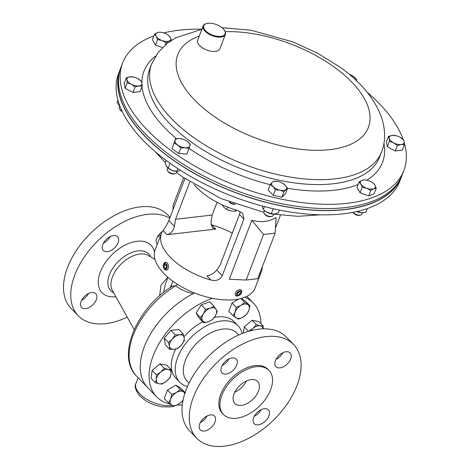 <?xml version="1.0" encoding="UTF-8"?>
<svg xmlns="http://www.w3.org/2000/svg" width="470" height="470" viewBox="0 0 470 470"><rect width="100%" height="100%" fill="white"/><g stroke="black" fill="none" stroke-linecap="round" stroke-linejoin="round"><path stroke-width="0.7" d="M161.063 234.401A9.905 5.934 -44.1 0 1 157.338 236.998M162.414 231.399A9.905 5.934 135.9 0 0 156.751 238.302A9.905 5.934 135.9 0 0 157.262 244.324A9.905 5.934 135.9 0 0 157.268 244.329M88.483 293.533A9.905 5.934 -44.1 0 1 81.657 300.148M81.069 301.452A9.905 5.934 135.9 0 0 81.58 307.474A9.905 5.934 135.9 0 0 89.282 307.433A9.905 5.934 135.9 0 0 96.321 299.701A9.905 5.934 135.9 0 0 95.804 293.68A9.905 5.934 135.9 0 0 88.107 293.721A9.905 5.934 135.9 0 0 81.069 301.452M110.239 236.563A9.905 5.934 -44.1 0 1 103.412 243.178M102.824 244.482A9.905 5.934 135.9 0 0 103.335 250.498A9.905 5.934 135.9 0 0 111.038 250.463A9.905 5.934 135.9 0 0 118.076 242.732A9.905 5.934 135.9 0 0 117.559 236.71A9.905 5.934 135.9 0 0 109.862 236.751A9.905 5.934 135.9 0 0 102.824 244.482M170.081 217.381L167.537 214.755A67.198 40.238 135.9 0 0 115.315 215.031A67.198 40.238 135.9 0 0 67.551 267.459A67.198 40.238 135.9 0 0 71.041 308.302L78.29 315.775A67.198 40.238 -44.1 0 1 74.8 274.932A67.198 40.238 -44.1 0 1 169.752 218.25M155.024 259.487L148.32 255.48A25.374 15.193 135.9 0 0 112.477 276.889A25.374 15.193 135.9 0 0 112.348 290.354L134.179 329.635M159.606 295.836L160.969 285.261L167.761 277.177M194.492 292.963L193.299 293.621A67.357 40.338 135.9 0 0 147.797 387.697A67.357 40.338 -44.1 0 1 144.296 346.754A67.357 40.338 -44.1 0 1 194.562 292.986M193.299 293.621C186.355 292.164 180.48 289.543 175.674 285.778L172.537 286.054M127.235 317.144A67.198 40.238 -44.1 0 1 78.29 315.775M167.984 277.37L165.093 284.926L163.654 292.428M170.222 287.575L173.036 281.354M171.086 285.313A7.925 3.895 -159.1 0 1 171.685 286.6M177.343 284.274A7.925 4.465 -51.4 0 1 175.674 285.778A67.357 40.338 135.9 0 0 136.664 376.217C115.879 356.272 136.77 308.103 172.273 286.218M120.596 68.303A150.564 74.06 20.9 0 0 120.185 69.331L118.569 73.555A150.564 74.06 20.9 0 0 168.983 162.503A150.564 74.06 20.9 0 0 399.888 180.979L401.498 176.749A150.564 74.06 20.9 0 0 401.879 175.715M120.185 69.331A150.564 74.06 20.9 0 0 170.598 158.278A150.564 74.06 20.9 0 0 401.498 176.749M404.347 143.168A150.564 74.06 -159.1 0 1 403.9 170.463A150.564 74.06 -159.1 0 1 173.001 151.986A150.564 74.06 -159.1 0 1 122.588 63.039A150.564 74.06 -159.1 0 1 153.802 35.943M163.83 32.906A150.564 74.06 -159.1 0 1 201.918 29.205M403.9 170.463L402.291 174.687A150.564 74.06 -159.1 0 1 171.386 156.216A150.564 74.06 -159.1 0 1 120.972 67.269L122.588 63.039M367.135 92.208A150.564 74.06 -159.1 0 1 403.137 139.42M119.503 72.08A150.324 73.943 20.9 0 0 118.71 91.303A150.324 73.943 20.9 0 0 252.226 198.281A150.324 73.943 20.9 0 0 400.17 179.258M232.333 233.132A53.492 26.308 20.9 0 0 211.788 224.936L210.918 224.66M184.886 178.612L168.853 220.606C166.756 224.995 164.8 228.303 162.984 230.529A53.492 26.308 20.9 0 0 161.433 233.425L155.182 249.793A53.492 26.308 20.9 0 0 163.971 273.593A53.492 26.308 20.9 0 0 216.276 298.996A53.492 26.308 20.9 0 0 255.122 287.957L261.373 271.589A53.492 26.308 20.9 0 0 262.248 266.907M161.433 233.425A53.492 26.308 20.9 0 0 170.222 257.225A53.492 26.308 20.9 0 0 211.018 280.079C216.159 281.289 219.907 279.832 222.275 275.708L243.936 218.991L242.608 213.227L237.603 210.466A53.492 26.308 -159.1 0 1 196.807 187.612A53.492 26.308 -159.1 0 1 194.169 184.675M259.023 275.355L259.828 274.486A53.492 26.308 20.9 0 0 261.373 271.589M280.425 215.096L275.443 228.15M275.138 233.149L276.084 217.528C269.187 221.752 261.097 222.68 251.814 220.307L229.301 279.256L246.151 280.038L263.547 234.477L275.138 233.149L257.742 278.71L246.151 280.038M189.821 181.931L175.563 219.261L212.17 215.066L217.058 202.264M175.563 219.261L174.388 226.317C173.23 230.982 170.769 233.772 167.009 234.683L215.818 229.09L212.34 227.903L210.995 222.122L212.17 215.066M211.018 280.079L206.994 275.925C210.907 275.167 214.155 273.193 216.741 269.997L220.095 265.192L239.488 214.402A7.925 4.747 135.9 0 0 239.912 211.336M251.814 220.307L263.547 234.477M172.954 209.855L173.26 204.85L183.623 177.719M268.905 415.915A9.905 5.934 135.9 0 0 268.388 409.893A9.905 5.934 135.9 0 0 260.691 409.934A9.905 5.934 135.9 0 0 253.653 417.66A9.905 5.934 135.9 0 0 254.164 423.681A9.905 5.934 135.9 0 0 261.861 423.64A9.905 5.934 135.9 0 0 268.905 415.915M290.66 358.945A9.905 5.934 135.9 0 0 290.143 352.923A9.905 5.934 135.9 0 0 282.447 352.964A9.905 5.934 135.9 0 0 275.408 360.69A9.905 5.934 135.9 0 0 275.919 366.712A9.905 5.934 135.9 0 0 283.616 366.671A9.905 5.934 135.9 0 0 290.66 358.945M236.733 365.125A9.905 5.934 135.9 0 0 236.216 359.103A9.905 5.934 135.9 0 0 228.52 359.145A9.905 5.934 135.9 0 0 221.482 366.87A9.905 5.934 135.9 0 0 221.993 372.892A9.905 5.934 135.9 0 0 229.689 372.851A9.905 5.934 135.9 0 0 236.733 365.125M214.978 422.095A9.905 5.934 135.9 0 0 214.461 416.073A9.905 5.934 135.9 0 0 206.765 416.115A9.905 5.934 135.9 0 0 199.726 423.84A9.905 5.934 135.9 0 0 200.238 429.862A9.905 5.934 135.9 0 0 207.934 429.821A9.905 5.934 135.9 0 0 214.978 422.095M258.453 391.087A15.851 9.488 135.9 0 0 257.63 381.452A15.851 9.488 135.9 0 0 245.317 381.517A15.851 9.488 135.9 0 0 234.048 393.884A15.851 9.488 135.9 0 0 234.871 403.519A15.851 9.488 135.9 0 0 247.191 403.454A15.851 9.488 135.9 0 0 258.453 391.087M270.655 389.689A31.696 18.982 -44.1 0 1 248.125 414.423A31.696 18.982 -44.1 0 1 223.497 414.552A31.696 18.982 -44.1 0 1 221.846 395.282A31.696 18.982 -44.1 0 1 244.376 370.554A31.696 18.982 -44.1 0 1 269.01 370.425A31.696 18.982 -44.1 0 1 270.655 389.689M223.497 414.552L222.433 413.459A31.696 18.982 -44.1 0 1 220.788 394.189A31.696 18.982 -44.1 0 1 243.319 369.461A31.696 18.982 -44.1 0 1 267.947 369.326L269.01 370.425M297.052 385.453A67.357 40.338 -44.1 0 1 249.176 438.005A67.357 40.338 -44.1 0 1 196.83 438.275A67.357 40.338 -44.1 0 1 193.334 397.332A67.357 40.338 -44.1 0 1 241.21 344.78A67.357 40.338 -44.1 0 1 293.55 344.504A67.357 40.338 -44.1 0 1 297.052 385.453M293.55 344.504L286.306 337.037A67.357 40.338 135.9 0 0 233.966 337.307A67.357 40.338 135.9 0 0 186.091 389.859A67.357 40.338 135.9 0 0 189.586 430.808L196.83 438.275M182.313 404.887A67.357 40.338 -44.1 0 1 177.067 405.011M170.381 404.182A67.357 40.338 -44.1 0 1 156.633 396.815A67.357 40.338 -44.1 0 1 153.132 355.866A67.357 40.338 -44.1 0 1 212.446 298.309M187.465 386.499A40.573 24.299 -44.1 0 1 179.763 382.192A40.573 24.299 -44.1 0 1 177.654 357.529A40.573 24.299 -44.1 0 1 206.495 325.874A40.573 24.299 -44.1 0 1 238.026 325.71A40.573 24.299 -44.1 0 1 242.085 333.541M179.763 382.192L175.862 378.168A40.573 24.299 -44.1 0 1 173.753 353.505A40.573 24.299 -44.1 0 1 175.739 349.022M254.241 416.361A9.905 5.934 135.9 0 0 261.067 409.746M275.996 359.391A9.905 5.934 135.9 0 0 282.822 352.77M222.069 365.566A9.905 5.934 135.9 0 0 228.896 358.951M200.314 422.542A9.905 5.934 135.9 0 0 207.141 415.921M183.993 336.814A40.573 24.299 -44.1 0 1 202.693 321.797M214.279 317.479A40.573 24.299 -44.1 0 1 234.125 321.686L238.026 325.71M244.8 297.293A67.357 40.338 -44.1 0 1 253.354 303.044A67.357 40.338 -44.1 0 1 260.909 323.66M246.415 380.982A15.851 9.488 -44.1 0 1 234.747 392.291M263.194 326.01L260.221 325.822L256.367 324.723L252.883 328.46L248.513 331.279L244.218 326.85L252.079 320.293L258.899 321.586L263.194 326.01L263.247 328.824M252.079 320.293L256.367 324.723M243.401 333.03L244.218 326.85M250.733 330.674A8.907 5.335 -44.1 0 1 252.883 328.46A8.907 5.335 -44.1 0 1 260.221 325.822A8.907 5.335 -44.1 0 1 263.118 328.83M205.519 309.272L203.393 313.884L200.385 317.585L203.721 322.861L208.404 321.797L212.199 319.817L215.207 316.116L217.334 311.504L213.991 306.228L210.202 308.208L205.519 309.272L201.225 304.842L209.702 301.799L213.991 306.228M203.721 322.861L199.433 318.431L196.09 313.155L201.225 304.842M196.09 313.155L200.385 317.585M208.404 321.797A8.907 5.335 -44.1 0 1 202.494 320.681A8.907 5.335 -44.1 0 1 203.393 313.884A8.907 5.335 -44.1 0 1 210.202 308.208A8.907 5.335 135.9 0 1 216.106 309.325A8.907 5.335 -44.1 0 1 215.207 316.116A8.907 5.335 -44.1 0 1 208.404 321.797M155.376 382.697L159.23 383.802L162.197 383.99L166.568 381.164L170.058 377.428L171.015 373.967L171.092 369.585L168.125 369.397L164.271 368.298L160.787 372.034L156.41 374.854L156.34 379.231L155.376 382.697L151.082 378.274L152.121 370.425L156.41 374.854M152.121 370.425L159.976 363.868L164.271 368.298M159.976 363.868L166.797 365.155L171.092 369.585M171.015 373.967A8.907 5.335 -44.1 0 1 166.568 381.164A8.907 5.335 -44.1 0 1 159.23 383.802A8.907 5.335 -44.1 0 1 156.34 379.231A8.907 5.335 135.9 0 1 160.787 372.034A8.907 5.335 -44.1 0 1 168.125 369.397A8.907 5.335 -44.1 0 1 171.015 373.967M168.501 342.518L169.541 346.372L169.694 349.31L174.1 349.31L177.613 348.399L181.42 345.009L184.34 340.703L184.187 337.765L183.147 333.912L179.628 334.822L175.228 334.816L172.308 339.123L168.501 342.518L164.212 338.089L170.933 330.392L175.228 334.816M169.694 349.31L165.405 344.88L164.212 338.089M170.933 330.392L178.853 329.482L183.147 333.912M181.42 345.009A8.907 5.335 -44.1 0 1 174.1 349.31A8.907 5.335 -44.1 0 1 169.541 346.372A8.907 5.335 -44.1 0 1 172.308 339.123A8.907 5.335 135.9 0 1 179.628 334.822A8.907 5.335 -44.1 0 1 184.187 337.765A8.907 5.335 -44.1 0 1 181.42 345.009M167.473 390.088L175.927 385.118L180.216 389.548L176.432 392.485L171.762 394.512L167.473 390.088L164.277 398.454L168.566 402.878L171.644 405.034L173.829 406.28L178.5 404.253L182.284 401.31L183.059 400.152M171.762 394.512L170.61 399.153L168.566 402.878M185.48 392.944L180.216 389.548M175.927 385.118L181.185 388.514L185.115 392.568M183.112 399.888A8.907 5.335 -44.1 0 1 178.5 404.253A8.907 5.335 -44.1 0 1 171.644 405.034A8.907 5.335 135.9 0 1 170.61 399.153A8.907 5.335 -44.1 0 1 176.432 392.485A8.907 5.335 -44.1 0 1 183.288 391.704A8.907 5.335 -44.1 0 1 184.722 393.766M244.741 302.433L240.957 305.377L236.287 307.404L235.129 312.039L233.091 315.764L238.349 319.165L243.019 317.138L246.803 314.195L248.847 310.47L249.999 305.829L244.741 302.433L240.963 298.538M233.091 315.764L228.796 311.34L231.992 302.974L238.637 299.067M231.992 302.974L236.287 307.404M241.186 298.479L245.71 301.399L249.999 305.829M236.163 317.92A8.907 5.335 -44.1 0 1 235.129 312.039A8.907 5.335 -44.1 0 1 240.957 305.377A8.907 5.335 -44.1 0 1 247.813 304.589A8.907 5.335 135.9 0 1 248.847 310.47A8.907 5.335 -44.1 0 1 243.019 317.138A8.907 5.335 -44.1 0 1 236.163 317.92M154.442 34.257L156.216 36.331L157.55 39.55L162.062 40.549L166.133 42.7L169.1 41.054L171.621 40.561L170.287 37.336L168.518 35.268L166.139 33.852A7.925 3.895 -159.1 0 1 170.287 37.336A7.925 3.895 -159.1 0 1 169.1 41.054A7.925 3.895 -159.1 0 1 162.062 40.549A7.925 3.895 -159.1 0 1 156.216 36.331A7.925 3.895 -159.1 0 1 157.403 32.612L154.442 34.257L152.351 39.744L155.453 45.032L157.55 39.55M162.925 32.647L159.929 32.119L157.403 32.612A7.925 3.895 20.9 0 1 163.084 32.689L163.061 32.683M165.287 44.926L166.133 42.7M162.414 47.587L155.453 45.032M163.084 32.689A7.925 3.895 20.9 0 1 164.441 33.117A7.925 3.895 -159.1 0 1 166.139 33.852M360.59 215.06A4.953 2.438 20.9 0 1 356.519 214.637A4.953 2.438 20.9 0 1 353.088 212.328L353.54 213.033A3.907 1.921 20.9 0 0 356.354 214.996A3.907 1.921 20.9 0 0 359.562 215.331L360.59 215.06A4.953 2.438 20.9 0 0 361.888 214.079L362.388 212.775M368.656 195.896L360.067 192.747L362.164 187.266L366.676 188.264L370.748 190.415L368.656 195.896L374.144 193.758L376.235 188.276L374.901 185.051L373.133 182.983L371.006 181.696M370.748 190.415L373.715 188.77L376.235 188.276M360.067 192.747L356.965 187.459L359.056 181.972L360.831 184.046L362.164 187.266M367.622 180.38L364.544 179.834L362.018 180.327L359.056 181.972M362.018 180.327A7.925 3.895 -159.1 0 1 367.699 180.404A7.925 3.895 -159.1 0 1 369.056 180.833A7.925 3.895 -159.1 0 1 370.754 181.567A7.925 3.895 -159.1 0 1 374.901 185.051A7.925 3.895 -159.1 0 1 373.715 188.77A7.925 3.895 20.9 0 1 366.676 188.264A7.925 3.895 -159.1 0 1 360.831 184.046A7.925 3.895 -159.1 0 1 362.018 180.327M356.119 80.963L356.583 79.395L353.428 76.381L351.566 75.253A7.925 3.895 -159.1 0 1 353.428 76.381A7.925 3.895 20.9 0 1 356.207 80.47M349.281 74.319A7.925 3.895 -159.1 0 1 351.566 75.253M167.232 169.083A4.953 2.438 20.9 0 0 167.208 169.147A4.953 2.438 20.9 0 0 167.185 169.206A4.953 2.438 20.9 0 0 167.526 170.739L168.113 171.626A3.907 1.921 20.9 0 0 174.135 173.929L175.163 173.653A4.953 2.438 20.9 0 0 176.462 172.678A4.953 2.438 20.9 0 0 176.485 172.619M167.526 170.739A4.953 2.438 20.9 0 0 175.163 173.653M180.844 148.015L185.127 147.727L188.969 148.596L190.344 144.302L187.189 141.294L185.327 140.166A7.925 3.895 -159.1 0 1 187.189 141.294A7.925 3.895 -159.1 0 1 189.874 145.87A7.925 3.895 -159.1 0 1 185.127 147.727A7.925 3.895 -159.1 0 1 177.689 145.001L180.844 148.015L178.747 153.496L171.996 148.62L174.094 143.138L177.689 145.001A7.925 3.895 20.9 0 1 174.999 140.418L174.094 143.138M188.969 148.596L186.872 154.078L178.747 153.496M175.469 138.85L174.999 140.418A7.925 3.895 -159.1 0 1 179.751 138.562L175.469 138.85L171.996 148.62M182.272 139.002L179.751 138.562A7.925 3.895 -159.1 0 1 182.272 139.002A7.925 3.895 -159.1 0 1 185.327 140.166M227.562 207.07L226.687 209.362L223.92 207.305L221.922 204.662M235.852 209.949L235.341 211.288L230.793 210.901L226.687 209.362M236.898 210.202L235.341 211.288M226.934 209.485L227.133 209.585A7.925 3.895 20.9 0 0 230.183 210.748A7.925 3.895 20.9 0 0 230.388 210.801M222.839 28.464A11.409 5.611 20.9 0 0 206.741 23.5A11.409 5.611 20.9 0 0 205.972 31.179A11.409 5.611 20.9 0 0 220.048 36.443A11.409 5.611 20.9 0 0 224.331 30.215A11.409 5.611 20.9 0 0 222.839 28.464M224.331 30.215L224.595 30.62A11.885 5.846 -159.1 0 1 225.359 34.451A11.885 5.846 -159.1 0 1 217.023 36.948A11.885 5.846 -159.1 0 1 205.472 31.619A11.885 5.846 -159.1 0 1 203.152 25.968A11.885 5.846 -159.1 0 1 206.271 23.623L206.741 23.5M225.359 34.451L219.889 48.786A11.885 5.846 -159.1 0 1 211.547 51.283A11.885 5.846 -159.1 0 1 199.997 45.954A11.885 5.846 -159.1 0 1 197.676 40.302L203.152 25.968M229.219 201.983A3.907 1.921 20.9 0 0 232.944 204.156A3.907 1.921 20.9 0 0 235.182 204.209M229.666 202.159A4.953 2.438 20.9 0 0 233.373 203.874A4.953 2.438 20.9 0 0 234.788 204.068M119.709 106.108L119.21 107.413A4.953 2.438 20.9 0 0 119.527 109.011L120.114 109.898A3.907 1.921 20.9 0 0 122.276 111.59M119.527 109.011A4.953 2.438 20.9 0 0 122.006 111.032M127.176 82.796L131.365 84.3L135.113 86.95L138.856 85.969L142.163 86.145L141.934 83.09L141.264 81.181L137.516 78.531A7.925 3.895 -159.1 0 1 141.934 83.09A7.925 3.895 -159.1 0 1 138.856 85.969A7.925 3.895 -159.1 0 1 131.365 84.3A7.925 3.895 -159.1 0 1 126.947 79.741L127.176 82.796L125.085 88.284L124.186 83.319L126.283 77.838L126.947 79.741A7.925 3.895 20.9 0 1 130.025 76.857L126.283 77.838M142.163 86.145L140.066 91.627L133.022 92.431L125.085 88.284M133.022 92.431L135.113 86.95M134.197 77.25L130.025 76.857A7.925 3.895 -159.1 0 1 134.273 77.268A7.925 3.895 -159.1 0 1 137.328 78.437A7.925 3.895 -159.1 0 1 137.516 78.531M264.393 210.554L263.893 211.864A4.953 2.438 20.9 0 0 264.216 213.456L264.798 214.349A3.907 1.921 20.9 0 0 265.192 214.825A3.907 1.921 20.9 0 0 270.82 216.647L271.848 216.376A4.953 2.438 20.9 0 0 273.152 215.395L273.652 214.091M264.216 213.456A4.953 2.438 20.9 0 0 264.71 214.067A4.953 2.438 20.9 0 0 271.848 216.376M284.009 191.701L287.558 188.37L285.225 185.168L282.012 182.883A7.925 3.895 -159.1 0 1 285.225 185.168A7.925 3.895 -159.1 0 1 286.001 189.463A7.925 3.895 -159.1 0 1 279.903 190.162L284.009 191.701L281.912 197.183L273.264 195.256L275.355 189.768L279.903 190.162A7.925 3.895 20.9 0 1 273.023 186.567L275.355 189.768M287.558 188.37L285.466 193.857L281.912 197.183M270.256 184.51L273.023 186.567A7.925 3.895 -159.1 0 1 272.248 182.266L270.256 184.51L268.159 189.992L273.264 195.256M273.804 181.179L272.248 182.266A7.925 3.895 -159.1 0 1 278.352 181.567L273.804 181.179M278.557 181.614L278.352 181.567A7.925 3.895 -159.1 0 1 278.963 181.72A7.925 3.895 -159.1 0 1 282.012 182.883M403.501 139.737L399.753 137.081A7.925 3.895 -159.1 0 1 404.171 141.64L403.501 139.737M396.433 135.801L392.262 135.413L388.52 136.388L389.184 138.292L389.413 141.352L393.602 142.851L397.35 145.5L401.092 144.525L404.4 144.695L404.171 141.64A7.925 3.895 20.9 0 1 401.092 144.525A7.925 3.895 -159.1 0 1 393.602 142.851A7.925 3.895 -159.1 0 1 389.184 138.292A7.925 3.895 -159.1 0 1 392.262 135.413A7.925 3.895 -159.1 0 1 396.51 135.818A7.925 3.895 -159.1 0 1 399.565 136.987A7.925 3.895 -159.1 0 1 399.753 137.081M397.35 145.5L395.258 150.988L402.302 150.177L404.4 144.695M395.258 150.988L387.321 146.834L389.413 141.352M387.321 146.834L386.422 141.875L388.52 136.388M363.257 212.722A7.925 3.895 -159.1 0 1 363.169 212.734A7.925 3.895 -159.1 0 1 361.536 212.746A7.925 3.895 -159.1 0 1 356.818 211.547M357.124 211.476L361.536 212.746L365.907 212.234L367.311 208.562M357.917 211.288L357.782 211.653M177.883 171.315A7.925 3.895 -159.1 0 1 177.742 171.327A7.925 3.895 -159.1 0 1 172.232 170.481A7.925 3.895 -159.1 0 1 167.155 167.285A7.925 3.895 -159.1 0 1 167.091 167.22M166.069 160.37L165.14 162.808L166.38 166.257L168.242 168.096L170.075 163.29M177.842 168.601L176.832 171.245L172.232 170.481L168.242 168.096M176.832 171.245L177.989 171.303L180.539 170.346M119.991 106.355A7.925 3.895 -159.1 0 1 119.321 105.732A7.925 3.895 -159.1 0 1 119.157 105.556A7.925 3.895 -159.1 0 1 119.11 105.503M117.917 100.098L117.077 102.296L119.157 105.55M119.985 106.338L119.321 105.732M279.415 210.049L278.358 212.828L274.527 214.038A7.925 3.895 -159.1 0 1 274.427 214.05A7.925 3.895 -159.1 0 1 267.031 212.364A7.925 3.895 -159.1 0 1 263.84 210.008L267.031 212.364L271.308 213.638L273.188 208.715M262.466 206.066L262.613 207.811L263.37 209.485L264.475 206.594M271.308 213.638L274.427 214.05M163.871 268.223L164.171 268.728A3.96 2.503 -96.5 0 0 166.392 270.156A3.96 2.503 -96.5 0 0 168.019 268.793A3.96 2.503 -96.5 0 0 168.066 264.446A3.96 2.503 -96.5 0 0 165.487 262.284A3.96 2.503 -96.5 0 0 163.86 263.647A3.96 2.503 -96.5 0 0 163.648 264.175L163.472 264.739A3.026 1.915 -96.5 0 0 163.871 268.223A3.026 1.915 -96.5 0 0 166.809 268.27A3.026 1.915 -96.5 0 0 166.315 264.017A3.026 1.915 -96.5 0 0 163.63 264.334A3.026 1.915 -96.5 0 0 163.472 264.739M166.045 264.575L164.594 264.152L163.766 265.879L164.388 268.029L165.845 268.452L166.674 266.725L166.045 264.575M166.145 267.829L164.388 268.029M166.339 265.585L163.766 265.879M241.38 292.933L241.592 292.264A3.96 2.373 135.9 0 0 241.316 290.061A3.96 2.373 135.9 0 0 238.39 290.002A3.96 2.373 135.9 0 0 235.552 292.863A3.96 2.373 135.9 0 0 235.623 295.577A3.96 2.373 135.9 0 0 237.814 295.924L238.49 295.73A3.026 1.815 135.9 0 0 241.222 293.327A3.026 1.815 135.9 0 0 241.38 292.933A3.026 1.815 135.9 0 0 239.964 290.889A3.026 1.815 135.9 0 0 236.763 293.392A3.026 1.815 135.9 0 0 238.49 295.73M239.864 291.488L237.967 292.44L237.091 294.314L238.12 295.231L240.011 294.273L240.887 292.399L239.864 291.488M238.149 292.352L240.011 294.273M237.138 294.22L238.12 295.231M173.753 406.239L171.027 406.938L161.369 406.797L153.255 404.558L146.27 401.127L140.084 396.269C135.548 390.488 134.179 386.193 135.983 383.379A23.776 11.691 20.9 0 0 139.89 393.954A23.776 11.691 20.9 0 0 172.255 405.422M150.753 256.937L150.612 256.632A26.432 15.827 135.9 0 0 130.46 253.019A26.432 15.827 135.9 0 0 109.457 274.709A26.432 15.827 135.9 0 0 113.423 292.681L113.722 292.834M154.507 252.273A34.087 20.41 135.9 0 0 129.802 243.061A34.087 20.41 135.9 0 0 100.292 272.007A34.087 20.41 135.9 0 0 115.89 296.735M154.583 259.223A34.087 20.41 135.9 0 0 154.706 258.224M379.666 156.892A123.081 60.542 -159.1 0 1 190.908 141.793A123.081 60.542 -159.1 0 1 149.701 69.078L151.569 64.178A123.081 60.542 -159.1 0 0 192.782 136.893A123.081 60.542 -159.1 0 0 381.534 151.992L379.666 156.892M383.914 143.28A127.711 62.816 -159.1 0 1 366.806 180.186M358.087 184.516A127.711 62.816 -159.1 0 1 287.505 188.288M270.191 184.669A127.711 62.816 -159.1 0 1 189.063 148.32M225.171 31.666A102.037 50.19 -159.1 0 1 334.246 67.087A102.037 50.19 -159.1 0 1 348.364 145.312A102.037 50.19 -159.1 0 1 211.935 114.844A102.037 50.19 -159.1 0 1 199.292 36.072M176.462 138.691A127.711 62.816 -159.1 0 1 142.034 86.474M141.852 82.691A127.711 62.816 -159.1 0 1 155.605 56.095M259.828 274.486L259.487 274.133M215.818 229.09L211.788 224.936M167.009 234.683L162.984 230.529M243.936 218.991L239.488 214.402M222.275 275.708L216.741 269.997M174.388 226.317L168.853 220.606M189.122 382.938A34.621 20.733 -44.1 0 1 185.409 360.279A34.621 20.733 -44.1 0 1 211.747 332.402A34.621 20.733 -44.1 0 1 238.478 335.092M135.983 383.379L138.139 377.739M136.664 376.217L156.633 396.815M263.817 212.328L220.853 198.54L182.442 176.879L176.555 172.431M165.234 162.561L155.341 151.81M273.628 214.138L297.886 216.317L320.317 214.808M381.534 151.992C385.758 141.523 385.653 129.702 381.235 116.525C374.126 98.089 360.396 81.627 340.033 67.145L317.738 53.28L292.957 41.918L251.209 30.268L221.94 27.683M201.9 29.252L175.616 37.841L167.402 43.193L158.026 52.605L151.569 64.178M253.354 303.044L246.873 296.364M176.462 172.678L176.961 171.374M167.208 169.147L167.708 167.837"/></g></svg>
